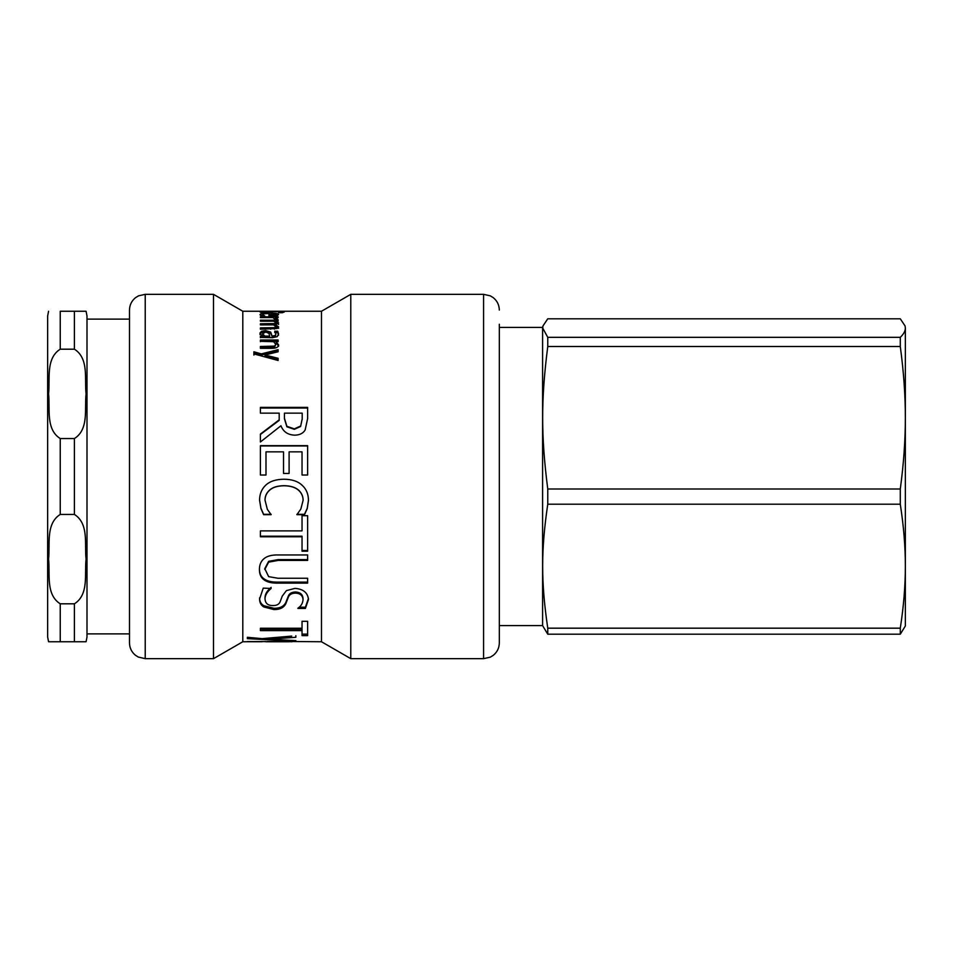 <?xml version="1.0" encoding="UTF-8"?>
<svg xmlns="http://www.w3.org/2000/svg" width="953" height="953" viewBox="0 0 953 953"><rect width="100%" height="100%" fill="white"/><g stroke="black" fill="none" stroke-linecap="round" stroke-linejoin="round"><path stroke-width="1.43" d="M253.891 355.076L253.891 352.979L261.277 355.064L261.277 353.897L278.121 349.68L278.121 351.764L265.005 354.992L265.005 356.148L278.121 359.436M261.277 355.064L278.121 350.883M265.005 354.992L278.121 358.304L278.121 360.496L253.891 353.908L253.891 351.788L261.277 353.897M276.156 341.722L278.621 344.903C278.562 347.095 276.334 348.238 271.915 348.333L260.407 348.333L260.407 347.702L274.476 347.357L275.798 344.426L273.654 341.722L260.407 341.317L278.121 341.317L276.156 341.722L276.156 342.997L278.621 346.153M260.407 341.722L260.407 340.018L278.121 340.018L278.121 341.722M260.407 348.333L260.407 346.463L274.476 346.118L275.798 344.426M271.236 316.051L271.236 315.383L276.179 314.466L271.236 313.561L271.236 315.383M274.798 315.872L274.798 315.157M276.179 315.693L276.179 314.466M268.96 314.645L271.236 314.669M276.179 315.014L277.668 315.324M260.645 315.467L262.611 314.966M260.503 315.36L260.014 314.657C260.133 313.573 263.183 313.049 269.175 313.084C275.203 313.084 278.359 313.561 278.621 314.502L276.656 315.598L268.96 316.051L268.96 313.561C264.791 313.561 262.671 313.918 262.611 314.645L264.755 315.979L260.503 315.36M262.611 315.979L262.611 314.645M260.645 312.31L259.955 311.869L263.028 311.369L284.435 311.881L282.41 312.727L278.621 312.727L281.719 311.845L272.332 311.381L262.671 311.869L272.296 311.81L272.296 312.739L260.645 312.31M262.671 312.739L262.671 311.869M281.719 312.727L281.719 311.845M284.435 413.733L284.435 418.808L286.889 426.789L294.31 429.326L300.588 426.503L302.196 418.939L302.196 413.137L284.435 413.137L284.435 418.26L286.889 426.313L294.31 428.874L300.588 426.027M300.588 426.503L302.196 418.939M302.196 419.487L302.196 413.733M260.407 408.039L307.628 408.039M260.407 434.473L279.193 420.38L279.193 413.137L260.407 413.137L260.407 407.384L307.628 407.384L307.628 418.617L305.139 430.006C303.102 433.329 299.659 435.044 294.811 435.176C287.866 434.902 283.255 431.769 280.956 425.765L260.407 441.989L260.407 434.068L279.193 419.832M260.407 445.956L307.628 445.956M260.407 475.023L260.407 445.659L307.628 445.659L307.628 475.023L302.041 475.023L302.041 451.853L289.104 451.853L289.104 473.45L283.517 473.45L283.517 451.853L265.994 451.853L265.994 475.023L260.407 475.023M271.128 514.322L263.624 514.322L260.943 508.259L259.573 500.039M303.114 500.337L303.114 500.111C303.078 496.048 301.458 492.618 298.253 489.83C294.918 487.138 290.165 485.756 283.982 485.673C277.597 485.78 272.832 487.209 269.711 489.985C266.59 492.725 265.017 496.096 265.005 500.111L267.34 509.343L271.128 514.691L263.624 514.691L260.943 508.557L259.573 500.265C259.573 494.083 261.634 489.044 265.768 485.148C269.902 481.289 275.977 479.311 283.982 479.228C291.761 479.276 297.753 481.241 301.958 485.113C306.247 488.937 308.415 494.023 308.462 500.373L307.247 508.557L304.483 514.691L296.907 514.691L300.85 509.009L303.114 500.337C303.078 496.239 301.458 492.772 298.253 489.961C294.918 487.245 290.165 485.839 283.982 485.768C277.597 485.863 272.832 487.317 269.711 490.116C266.59 492.88 265.017 496.287 265.005 500.337M308.462 500.146L307.247 508.259L304.483 514.322L296.907 514.322M302.041 536.765L260.407 536.765L260.407 530.881L302.041 530.881L302.041 515.692L307.628 515.692L307.628 551.215L302.041 551.215L302.041 536.194L260.407 536.194M307.628 550.5L302.041 550.5M307.628 582.116L278.169 582.116C271.688 582.259 266.888 581.104 263.778 578.662C260.848 576.529 259.395 573.182 259.419 568.631M307.628 559.602L278.169 559.602L268.639 561.329L264.779 568.631L268.639 576.648L278.014 578.257L307.628 578.257L307.628 583.129L278.169 583.129C271.688 583.272 266.888 582.116 263.778 579.638C260.848 577.482 259.395 574.111 259.419 569.513C259.419 564.926 260.872 561.388 263.778 558.887C266.84 556.135 271.641 554.813 278.169 554.944L307.628 554.944L307.628 560.412L278.169 560.412L268.639 562.151L264.779 569.513M263.778 578.662L263.778 579.638M297.908 608.169L297.908 608.169C300.993 606.203 302.697 603.416 303.03 599.806L303.03 598.639C302.78 594.493 300.302 592.289 295.609 591.992C291.713 592.063 289.259 593.469 288.271 596.233L285.781 602.57C283.756 606.501 279.789 608.407 273.88 608.276L263.85 605.715C261.051 604.095 259.621 601.486 259.573 597.876M308.462 598.365L305.401 607.192L299.206 607.192M271.128 587.393C267.15 590.693 265.101 594.076 265.005 597.567L265.005 598.734C265.256 603.332 267.888 605.608 272.88 605.56C276.596 605.631 279.003 604.393 280.111 601.855L282.255 596.125L286.424 590.61L294.965 588.382C303.292 589.002 307.795 592.718 308.462 599.532L305.401 608.455L297.908 608.455M303.03 599.806C302.78 595.637 300.302 593.397 295.609 593.111C291.713 593.171 289.259 594.601 288.271 597.388L285.781 603.773C283.756 607.752 279.789 609.67 273.88 609.551L263.85 606.966C261.051 605.322 259.621 602.689 259.573 599.044L263.242 588.132L271.128 588.466C267.15 591.789 265.101 595.208 265.005 598.734M305.401 607.192L305.401 608.455M302.041 630.636L302.041 629.159L260.407 629.159L260.407 628.253L302.041 628.253L302.041 621.308L307.628 621.308L307.628 635.627L302.041 635.627L302.041 630.636L260.407 630.636L260.407 628.253M307.628 634.114L302.041 634.114M269.592 638.069L269.592 639.237L295.847 640.63L295.847 641.238L247.363 638.653L247.363 637.295L262.135 638.641L291.737 636.092M269.592 638.546L266.054 638.355M295.847 640.63L295.847 641.238M295.847 635.675L295.847 637.283L269.592 639.237M265.077 641.524L267.031 641.726L265.077 641.655M291.177 641.524L267.031 641.524M292.13 641.524L321.483 641.75L350.787 658.666L483.576 658.666L490.283 657.165L493.225 655.366C497.18 652.15 499.205 648.004 499.324 642.93L499.324 628.766M247.363 641.524L292.13 641.726M262.206 641.524L247.363 641.726M321.483 641.75L321.483 311.25L242.801 311.25L242.801 641.75L262.206 641.726M275.072 319.481L272.975 317.599L260.407 317.599L260.407 316.801L278.121 316.801L278.121 317.599L275.488 317.599L275.488 319.112L276.573 319.481M274.678 318.326L275.488 318.326M275.488 317.599L278.026 319.481L275.072 318.933M275.56 326.14L278.621 328.344M274.059 325.104L275.798 324.115L275.798 322.65L273.654 321.209L260.407 321.209L260.407 320.208L278.121 320.208L278.121 321.209L276.179 321.209L276.179 322.686L278.621 324.389M274.798 321.697L276.179 321.697M274.369 329.107L275.798 328.023L275.798 326.593L273.594 324.902L260.407 324.925L260.407 323.758L274.547 323.567L275.798 322.65M275.56 326.081L275.56 324.699L278.621 326.915L277.109 328.535L260.407 329.202L260.407 327.88L274.547 327.653L275.798 326.593M276.179 321.209L278.621 322.924L275.56 324.699M274.547 325.033L274.547 323.567M274.547 329.071L274.547 327.653M262.671 333.681L262.671 335.051L264.779 337.433L264.779 336.099L269.687 336.099L268.96 333.371L265.744 332.025L262.671 333.681L264.779 336.099M264.779 337.433L269.687 337.433L269.687 336.099M260.407 337.433L262.289 337.433L262.289 336.099L259.919 333.145L261.479 331.299L265.542 330.548L270.723 332.097L272.058 336.099L275.31 335.468L275.905 333.884L274.702 331.227L277.74 331.227L278.55 333.884L277.228 336.659L272.522 337.696L260.407 337.433M274.702 332.609L277.74 332.609L278.55 335.242M259.919 334.515L261.479 332.68L265.542 331.942L270.723 333.467L272.641 337.433L275.31 336.814L275.905 333.884M260.407 337.696L260.407 336.099L262.289 336.099M277.74 332.609L277.74 331.227M272.058 337.433L272.058 336.099M270.723 333.467L270.723 332.097M261.479 332.68L261.479 331.299M499.324 324.234L499.324 642.93M145.225 294.334L138.519 295.835L135.576 297.634C131.633 300.85 129.596 304.996 129.489 310.07L129.489 642.93C129.596 647.909 131.562 652.007 135.386 655.211L138.304 657.058L145.225 658.666L213.496 658.666L213.496 294.334L145.225 294.334L145.225 658.666M321.483 311.25L350.787 294.334L350.787 658.666M86.997 319.124L129.489 319.124M86.08 641.75L86.997 637.021L86.997 315.979L86.08 311.25M60.242 349.191L60.242 311.25L86.08 311.25L74.405 311.25L86.08 311.25L74.405 311.25L74.405 349.191C89.177 358.435 84.388 379.52 86.08 393.875C84.388 408.229 89.177 429.315 74.405 438.559L60.242 438.559C45.47 429.315 50.247 408.229 48.567 393.875C50.247 379.52 45.47 358.435 60.242 349.191L74.405 349.191M48.567 311.25L47.65 315.979L47.65 637.021L48.567 641.75M60.242 603.809L60.242 641.75L48.567 641.75L86.08 641.75L74.405 641.75L86.08 641.75L74.405 641.75L74.405 603.809L60.242 603.809C45.47 594.565 50.247 573.48 48.567 559.125C50.247 544.771 45.47 523.685 60.242 514.441L74.405 514.441C89.177 523.685 84.388 544.771 86.08 559.125C84.388 573.48 89.177 594.565 74.405 603.809M499.324 625.609L542.602 625.609L542.602 327.391L499.324 327.391M900.287 489.008L547.761 489.008C540.959 435.747 540.959 399.772 547.761 346.511L900.287 346.511C903.694 371.694 905.374 395.447 905.35 417.759C905.374 440.072 903.694 463.825 900.287 489.008L900.287 504.208C903.694 526.116 905.374 546.784 905.35 566.189L905.35 328.07C905.374 330.965 903.694 334.05 900.287 337.326L547.761 337.326L542.698 328.07L542.996 325.914L547.761 318.802L900.287 318.802L905.064 325.914L905.35 328.07L905.064 325.914M542.602 625.609L547.761 634.198L900.287 634.198L905.35 626.002L905.35 566.189C905.374 585.607 903.694 606.275 900.287 628.182L547.761 628.182C540.959 581.842 540.959 550.536 547.761 504.208L547.761 489.008M547.761 504.208L900.287 504.208M900.287 634.198L900.287 628.182M900.287 346.511L900.287 337.326M547.761 634.198L547.761 628.182M547.761 346.511L547.761 337.326M905.35 346.427L905.35 417.759M274.476 347.357L274.476 346.118M270.509 347.702L270.509 346.463M269.175 314.645L269.175 313.084M278.169 582.116L278.169 583.129M268.639 561.329L268.639 562.151M278.169 559.602L278.169 560.412M263.85 605.715L263.85 606.966M273.88 608.276L273.88 609.551M285.781 602.57L285.781 603.773M288.271 596.233L288.271 597.388M295.609 591.992L295.609 593.111M270.664 324.925L270.664 323.758M270.664 329.202L270.664 327.88M275.31 336.814L275.31 335.468M272.641 337.433L272.641 336.099M265.542 331.942L265.542 330.548M350.787 294.334L483.576 294.334L483.576 658.666M60.242 514.441L60.242 438.559M74.405 438.559L74.405 514.441M265.97 641.75L288.962 641.75M483.576 294.334L490.283 295.835L493.225 297.634C497.18 300.85 499.205 304.996 499.324 310.07M242.801 311.25L213.496 294.334M242.801 641.75L213.496 658.666M86.997 633.876L129.489 633.876M542.602 327.391L542.996 325.914"/></g></svg>
